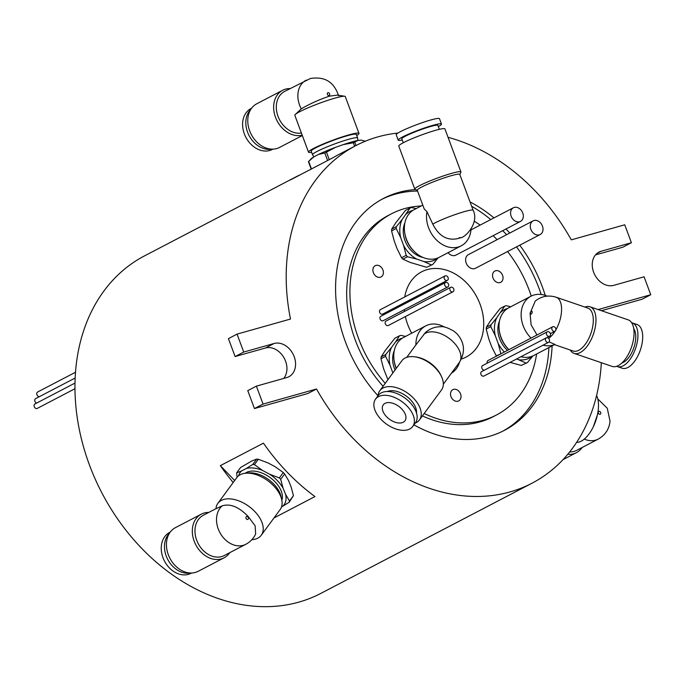 <?xml version="1.0" encoding="UTF-8"?>
<svg xmlns="http://www.w3.org/2000/svg" width="685" height="685" viewBox="0 0 685 685"><rect width="100%" height="100%" fill="white"/><g stroke="black" fill="none" stroke-linecap="round" stroke-linejoin="round"><path stroke-width="1.03" d="M549.361 339.529A2.5 1.935 62.4 0 0 546.322 337.842A2.5 1.935 62.4 0 0 545.594 340.591A2.5 1.935 62.4 0 0 548.634 342.277A2.5 1.935 62.4 0 0 549.361 339.529M546.322 337.842L481.666 371.578A2.5 1.935 62.4 0 0 480.938 374.327A2.5 1.935 62.4 0 0 483.978 376.014L548.634 342.277M550.346 333.501A2.5 1.935 62.4 0 0 547.306 331.814A2.5 1.935 62.4 0 0 546.579 334.563A2.5 1.935 62.4 0 0 549.618 336.249A2.5 1.935 62.4 0 0 550.346 333.501M547.306 331.814L482.651 365.559A2.5 1.935 62.4 0 0 481.923 368.299A2.5 1.935 62.4 0 0 484.398 370.157M555.732 328.483A2.5 1.935 62.4 0 0 552.701 326.796A2.5 1.935 62.4 0 0 551.973 329.545A2.5 1.935 62.4 0 0 555.013 331.232A2.5 1.935 62.4 0 0 555.732 328.483M552.701 326.796L488.037 360.533A2.5 1.935 62.4 0 0 487.266 363.144M453.735 289.001A2.5 1.935 62.4 0 0 450.696 287.315A2.5 1.935 62.4 0 0 449.968 290.055A2.5 1.935 62.4 0 0 453.008 291.742A2.5 1.935 62.4 0 0 453.735 289.001M450.696 287.315L386.04 321.051A2.5 1.935 62.4 0 0 385.312 323.8A2.5 1.935 62.4 0 0 388.352 325.478L453.008 291.742M448.529 284.215A2.5 1.935 62.4 0 0 445.49 282.528A2.5 1.935 62.4 0 0 444.762 285.277A2.5 1.935 62.4 0 0 447.802 286.964A2.5 1.935 62.4 0 0 448.529 284.215M445.49 282.528L380.826 316.264A2.5 1.935 62.4 0 0 380.106 319.013A2.5 1.935 62.4 0 0 383.146 320.7L447.802 286.964M448.076 277.588A2.5 1.935 62.4 0 0 445.044 275.909A2.5 1.935 62.4 0 0 444.317 278.649A2.5 1.935 62.4 0 0 447.356 280.336A2.5 1.935 62.4 0 0 448.076 277.588M445.044 275.909L380.38 309.646A2.5 1.935 62.4 0 0 379.661 312.386A2.5 1.935 62.4 0 0 382.692 314.072L447.356 280.336M542.434 226.067A7.689 5.959 62.4 0 0 533.084 220.878A7.689 5.959 62.4 0 0 530.858 229.329A7.689 5.959 62.4 0 0 540.2 234.518A7.689 5.959 62.4 0 0 542.434 226.067M533.084 220.878L468.429 254.614A7.689 5.959 62.4 0 0 466.202 263.066A7.689 5.959 62.4 0 0 475.544 268.255L540.2 234.518M522.732 212.949A7.689 5.959 62.4 0 0 513.39 207.76A7.689 5.959 62.4 0 0 511.156 216.212A7.689 5.959 62.4 0 0 520.506 221.401A7.689 5.959 62.4 0 0 522.732 212.949M493.012 278.007A6.345 4.915 62.4 0 0 500.726 282.288A6.345 4.915 62.4 0 0 502.559 275.319A6.345 4.915 62.4 0 0 494.853 271.037A6.345 4.915 62.4 0 0 493.012 278.007M451.004 396.641A6.345 4.915 62.4 0 0 458.71 400.913A6.345 4.915 62.4 0 0 460.551 393.943A6.345 4.915 62.4 0 0 452.836 389.662A6.345 4.915 62.4 0 0 451.004 396.641M373.368 272.664A6.345 4.915 62.4 0 0 381.083 276.945A6.345 4.915 62.4 0 0 382.924 269.976A6.345 4.915 62.4 0 0 375.209 265.694A6.345 4.915 62.4 0 0 373.368 272.664M398.002 133.036A190.396 147.549 62.4 0 0 355.832 145.622A190.396 147.549 62.4 0 0 290.491 319.047L237.053 334.117L243.723 352.056L274.103 343.485A18.272 14.162 -117.6 0 1 294.182 356.645A18.272 14.162 -117.6 0 1 288.89 376.724A18.272 14.162 -117.6 0 1 286.775 377.563L256.395 386.126L263.066 404.064L316.504 388.994A190.396 147.549 62.4 0 0 531.98 483.225A190.396 147.549 62.4 0 0 601.319 362.699M237.053 334.117L228.439 338.621L235.101 356.551L265.48 347.989A18.272 14.162 -117.6 0 1 285.559 361.149A18.272 14.162 -117.6 0 1 283.718 378.42M74.99 388.712L37.29 408.388A2.5 1.935 -117.6 0 1 34.25 406.702A2.5 1.935 -117.6 0 1 34.978 403.953L75.025 383.061M36.588 403.114A2.5 1.935 -117.6 0 1 34.926 401.376A2.5 1.935 -117.6 0 1 35.646 398.627L75.187 378M39.593 396.564A2.5 1.935 -117.6 0 1 36.921 394.748A2.5 1.935 -117.6 0 1 37.649 392L75.53 372.229M421.164 205.988A113.47 87.937 62.4 0 0 391.418 213.823L388.181 215.51A113.47 87.937 62.4 0 0 355.318 340.18A113.47 87.937 62.4 0 0 383.086 386.272M531.243 296.074A113.47 87.937 62.4 0 0 529.248 290.354A113.47 87.937 62.4 0 0 507.576 251.541M497.13 239.639A113.47 87.937 62.4 0 0 493.089 235.708M480.125 225.117A113.47 87.937 62.4 0 0 474.174 221.144M391.418 213.823A113.47 87.937 62.4 0 0 358.555 338.493A113.47 87.937 62.4 0 0 385.235 383.352M415.555 189.557A130.775 101.346 62.4 0 0 383.403 198.479A130.775 101.346 62.4 0 0 345.54 342.166A130.775 101.346 62.4 0 0 377.992 395.793M413.92 424.846A130.775 101.346 62.4 0 0 504.4 430.368A130.775 101.346 62.4 0 0 552.11 345.925M545.234 295.398A130.775 101.346 62.4 0 0 542.272 286.681A130.775 101.346 62.4 0 0 519.752 245.187M502.773 431.199A130.775 101.346 62.4 0 0 548.873 347.612M541.176 294.473A130.775 101.346 62.4 0 0 539.035 288.368A130.775 101.346 62.4 0 0 516.524 246.874M405.374 316.598A48.078 37.255 62.4 0 0 407.738 324.621A48.078 37.255 62.4 0 0 411.702 333.21M461.382 359.017A48.078 37.255 62.4 0 0 466.142 357.056A48.078 37.255 62.4 0 0 480.065 304.226A48.078 37.255 62.4 0 0 421.66 271.799A48.078 37.255 62.4 0 0 404.741 296.939M300.886 174.469A190.396 147.549 62.4 0 0 295.483 177.115A190.396 147.549 62.4 0 0 290.217 180.035L333.33 157.541A190.396 147.549 -117.6 0 1 338.587 154.622L355.832 145.622M295.483 177.115L144.603 255.83A190.396 147.549 62.4 0 0 89.47 465.021A190.396 147.549 62.4 0 0 320.76 593.433L531.98 483.225M598.133 309.569L650.75 294.73L644.08 276.8L613.7 285.362A18.272 14.162 -117.6 0 1 594.178 273.555A18.272 14.162 -117.6 0 1 598.913 252.131A18.272 14.162 -117.6 0 1 601.028 251.292L631.407 242.721L624.737 224.791L571.307 239.861A190.396 147.549 62.4 0 0 448.058 137.334M256.395 386.126L247.773 390.63L254.443 408.56L307.882 393.49L316.504 388.994M273.974 517.963L314.963 496.574A190.396 147.549 62.4 0 1 263.451 443.152L220.347 465.637A190.396 147.549 62.4 0 0 233.2 482.514M448.058 252.688A7.689 5.959 62.4 0 0 455.842 255.137L520.506 221.401M404.124 302.898A48.078 37.255 62.4 0 0 404.09 304.131M404.296 309.663A48.078 37.255 62.4 0 0 404.484 311.418M424.169 413.509A113.47 87.937 62.4 0 0 496.394 415.024A113.47 87.937 62.4 0 0 536.612 354.008M509.786 233.037A130.775 101.346 62.4 0 0 505.984 228.978M493.979 217.89A130.775 101.346 62.4 0 0 470.021 201.912M506.558 234.724A130.775 101.346 62.4 0 0 502.747 230.665M490.751 219.577A130.775 101.346 62.4 0 0 471.64 206.253M417.559 191.055A130.775 101.346 62.4 0 0 381.802 199.344M422.414 415.898A113.47 87.937 62.4 0 0 493.157 416.711L496.394 415.024M595.462 254.923L622.785 247.225L631.407 242.721M601.447 310.699L642.128 299.225L650.75 294.73M254.443 408.56L263.066 404.064M235.101 356.551L243.723 352.056M234.681 480.502L220.347 465.637M251.6 108.213L251.027 108.513A23.076 17.887 62.4 0 0 245.042 135.579A23.076 17.887 62.4 0 0 269.702 150.494A23.076 17.887 62.4 0 0 272.373 149.433L272.955 149.133M290.089 88.57A24.617 19.077 62.4 0 0 285.491 89.153A24.617 19.077 62.4 0 0 282.64 90.283L256.781 103.778A24.617 19.077 62.4 0 0 250.393 132.65A24.617 19.077 62.4 0 0 276.706 148.559A24.617 19.077 62.4 0 0 279.557 147.429L302.325 135.544M295.038 114.737L301.272 108.821C309.577 103.957 318.91 99.745 329.279 96.183L337.431 95.095L344.726 96.26A26.929 2.723 159.6 0 0 335.136 98.075A26.929 2.723 159.6 0 0 295.038 114.737A26.929 2.723 159.6 0 0 294.798 115.217L308.507 152.164A26.929 2.723 159.6 0 0 311.641 152.31M357.895 140.468L357.621 138.045A24.043 2.432 159.6 0 0 357.613 137.985L356.277 134.397A24.043 2.432 159.6 0 0 347.218 135.75A24.043 2.432 159.6 0 0 323.251 144.338A24.043 2.432 159.6 0 0 311.213 151.154L312.548 154.742A24.043 2.432 159.6 0 0 312.574 154.801L313.961 156.814M357.613 137.985A24.043 2.432 159.6 0 0 348.545 139.338A24.043 2.432 159.6 0 0 324.587 147.926A24.043 2.432 159.6 0 0 312.548 154.742M356.705 135.544A26.929 2.723 159.6 0 0 358.983 133.395L345.283 96.568A26.929 2.723 159.6 0 0 344.726 96.26M358.983 133.395A26.929 2.723 159.6 0 0 348.828 134.902A26.929 2.723 159.6 0 0 321.993 144.526A26.929 2.723 159.6 0 0 308.507 152.164M311.195 169.092L308.447 161.694L311.213 158.723A27.246 2.757 -20.4 0 1 313.833 156.874L318.491 154.45A27.246 2.757 -20.4 0 1 335.479 147.361L343.228 144.621A27.246 2.757 -20.4 0 1 358.058 140.434L361.149 140.125A27.246 2.757 -20.4 0 1 361.218 140.125A27.246 2.757 -20.4 0 1 361.243 140.134M327.601 160.53L324.793 152.986L335.479 147.361M326.514 152.267L329.262 159.665M354.625 146.256L353.332 142.771L358.058 140.434M343.228 144.621L353.332 142.771M365.516 141.273L361.218 140.125M354.83 142.352L356.012 145.528M318.491 154.45L324.793 152.986M311.469 168.947L308.67 161.403L313.833 156.874M338.578 95.78C334.134 81.977 324.733 76.215 310.382 78.501L284.609 91.422A22.691 17.587 62.4 0 0 278.324 117.101A22.691 17.587 62.4 0 0 301.4 133.053M282.64 90.283A24.617 19.077 62.4 0 0 276.158 118.925A24.617 19.077 62.4 0 0 302.188 135.168M250.821 109.36A23.076 17.887 62.4 0 0 249.075 135.561A23.076 17.887 62.4 0 0 271.568 149.124M567.745 454.292A24.617 19.077 62.4 0 0 576.445 452.639A24.617 19.077 62.4 0 0 582.113 447.519M569.655 451.954A22.691 17.587 62.4 0 0 576.633 450.37L598.185 439.128C605.215 435.172 609.162 429.187 610.044 421.189L607.261 408.217L597.782 398.927M597.423 414.845L593.398 426.601A26.929 13.186 -71.1 0 0 597.423 414.845A26.929 13.186 -71.1 0 0 598.356 408.688A26.929 13.186 -71.1 0 0 596.575 395.519M576.582 442.39A26.929 13.186 -71.1 0 0 593.398 426.601M438.323 126.614A23.076 2.329 159.6 0 0 441.483 124.071L439.479 118.685A23.076 2.329 159.6 0 0 430.779 119.986A23.076 2.329 159.6 0 0 407.78 128.232A23.076 2.329 159.6 0 0 396.221 134.774L398.216 140.16A23.076 2.329 159.6 0 0 402.275 140.023M441.483 124.071A23.076 2.329 159.6 0 0 432.783 125.364A23.076 2.329 159.6 0 0 409.776 133.609A23.076 2.329 159.6 0 0 398.216 140.16M439.333 129.337L437.878 125.406A19.231 1.944 159.6 0 0 430.625 126.485A19.231 1.944 159.6 0 0 411.454 133.361A19.231 1.944 159.6 0 0 401.83 138.815L403.285 142.737M459.84 174.521L460.902 172.235A24.617 2.492 159.6 0 0 460.928 171.952L444.925 128.908A24.617 2.492 159.6 0 0 435.643 130.296A24.617 2.492 159.6 0 0 411.111 139.098A24.617 2.492 159.6 0 0 398.781 146.076L414.785 189.111A24.617 2.492 159.6 0 0 414.99 189.308L417.293 190.344M460.928 171.952A24.617 2.492 159.6 0 0 451.655 173.339A24.617 2.492 159.6 0 0 427.115 182.133A24.617 2.492 159.6 0 0 414.785 189.111M473.138 210.286L459.798 174.418A22.691 2.295 159.6 0 0 451.244 175.694A22.691 2.295 159.6 0 0 428.622 183.803A22.691 2.295 159.6 0 0 417.259 190.233L424.22 208.959L426.952 211.665L432.8 224.115C438.871 236.119 447.254 240.94 457.957 238.56L460.106 237.858C465.141 238.063 479.569 222.711 473.138 210.286A22.691 2.295 159.6 0 0 464.584 211.562A22.691 2.295 159.6 0 0 432.8 224.115M426.644 267.287L432.766 264.453L426.644 267.287L410.426 262.526L402.9 259.153L401.547 257.757L397.077 248.689L394.2 240.94L391.572 230.913L391.717 229.09L395.69 222.916L405.477 210.381L410.101 207.966L402.155 219.542A27.246 21.115 62.4 0 0 400.665 237.567L403.551 245.316A27.246 21.115 62.4 0 0 416.891 259.153L423.75 261.507A27.246 21.115 62.4 0 0 437.886 257.928M413.029 210.295A27.246 21.115 62.4 0 0 412.909 210.329A27.246 21.115 62.4 0 0 406.128 214.14M416.112 208.617L411.608 207.546L410.101 207.966M471.032 229.227A26.929 20.867 -117.6 0 1 461.253 245.804A26.929 20.867 -117.6 0 1 458.137 247.045A26.929 20.867 -117.6 0 1 434.941 238.363A26.929 20.867 -117.6 0 1 426.952 211.665M461.253 245.804L439.119 257.354A26.929 20.867 -117.6 0 1 436.002 258.587A26.929 20.867 -117.6 0 1 407.233 241.189A26.929 20.867 -117.6 0 1 414.211 209.61L422.799 205.132M423.047 257.474A23.076 17.887 -117.6 0 1 404.921 222.728M401.547 257.757L406.179 255.342L407.524 256.747L416.891 259.153M407.524 256.747L402.9 259.153M423.75 261.507L431.267 264.872M432.766 264.453L437.98 258.099M391.717 229.09L396.35 226.675L396.195 228.499L400.665 237.567M402.155 219.542L396.35 226.675M403.551 245.316L406.179 255.342M396.195 228.499L391.572 230.913M414.117 251.301A24.043 18.632 -117.6 0 1 404.869 233.585M386.588 416.745A13.46 7.955 -143.7 0 0 404.972 420.778A13.46 7.955 -143.7 0 0 401.675 408.868A13.46 7.955 -143.7 0 0 383.283 404.826A13.46 7.955 -143.7 0 0 386.588 416.745M381.194 419.554A23.076 13.631 36.3 0 1 375.534 399.132A23.076 13.631 36.3 0 1 407.061 406.059A23.076 13.631 36.3 0 1 412.721 426.481A23.076 13.631 36.3 0 1 381.194 419.554M375.534 399.132L378.291 395.382A23.076 13.631 36.3 0 1 409.818 402.309A23.076 13.631 36.3 0 1 415.478 422.731L412.721 426.481M387.265 391.52A19.231 11.362 36.3 0 1 410.418 399.68A19.231 11.362 36.3 0 1 416.497 413.012M378.051 395.707A24.617 14.548 36.3 0 1 379.815 390.724A24.617 14.548 36.3 0 1 413.44 398.105A24.617 14.548 36.3 0 1 419.477 419.888A24.617 14.548 36.3 0 1 415.238 423.056M379.815 390.724L401.881 360.721A24.617 14.548 36.3 0 1 414.511 356.791A24.617 14.548 36.3 0 1 435.506 368.11A24.617 14.548 36.3 0 1 441.525 376.656A24.617 14.548 36.3 0 1 441.542 389.893L419.477 419.888M414.511 356.791L415.992 356.988A22.691 13.409 36.3 0 1 435.343 367.425A22.691 13.409 36.3 0 1 440.892 375.303L441.525 376.656M423.638 334.58A22.691 13.409 36.3 0 1 453.727 342.423A22.691 13.409 36.3 0 1 459.292 362.502C465.509 352.381 464.772 342.851 457.101 333.92L454.078 331.275C447.879 327.704 443.401 326.188 440.635 326.736C434.769 326.728 429.666 328.714 425.317 332.696L415.906 344.897A26.929 20.867 -117.6 0 1 425.745 325.88A26.929 20.867 -117.6 0 1 444.548 327.122M396.195 368.453A24.043 18.632 -117.6 0 1 394.269 361.406M395.039 370.02A23.076 17.887 -117.6 0 1 394.32 350.549M396.315 368.282A26.929 20.867 -117.6 0 1 403.611 337.431L425.745 325.88M459.541 362.159A26.929 20.867 -117.6 0 1 451.432 373.188M402.429 338.116A27.246 21.115 62.4 0 0 395.536 341.961L391.563 347.363A27.246 21.115 62.4 0 0 390.065 365.388L392.882 372.957M405.52 336.438L401.008 335.367L399.501 335.787L395.536 341.961M381.125 356.911L385.749 354.496L385.595 356.32L380.971 358.734L381.125 356.911L385.09 350.737L394.877 338.202L399.501 335.787M391.563 347.363L385.749 354.496M387.924 379.695L383.6 368.761L380.971 358.734M385.595 356.32L390.065 365.388M616.706 366.295A23.076 11.302 -71.1 0 0 617.416 366.586L622.168 368.222A23.076 11.302 -71.1 0 0 642.581 339.64A23.076 11.302 -71.1 0 0 637.127 324.553L632.375 322.926A23.076 11.302 -71.1 0 0 631.63 322.729M617.416 366.586A23.076 11.302 -71.1 0 0 637.821 338.005A23.076 11.302 -71.1 0 0 632.375 322.926M621.954 362.939A19.231 9.419 -71.1 0 0 635.671 339.135A19.231 9.419 -71.1 0 0 633.719 328.594M570.288 350.044A24.617 12.056 -71.1 0 0 574.081 353.374L612.159 366.415A24.617 12.056 -71.1 0 0 633.925 335.933A24.617 12.056 -71.1 0 0 628.111 319.835L590.042 306.794A24.617 12.056 -71.1 0 0 584.999 307.103M574.081 353.374A24.617 12.056 -71.1 0 0 595.856 322.883A24.617 12.056 -71.1 0 0 590.042 306.794M554.55 344.649L573.122 351.011A22.691 11.114 -71.1 0 0 593.193 322.909A22.691 11.114 -71.1 0 0 587.833 308.07L556.109 297.204C548.471 294.875 541.518 296.16 535.259 301.049L530.07 313.345L531.106 324.836L536.997 334.991M549.087 341.918L554.944 344.401L533.761 355.498A26.929 20.867 -117.6 0 1 520.942 356.731M508.749 349.444A24.043 18.632 -117.6 0 1 499.502 331.728M507.525 350.369A23.076 17.887 -117.6 0 1 497.961 327.353A23.076 17.887 -117.6 0 1 499.553 320.871M486.359 327.233L490.982 324.818L490.828 326.642L486.204 329.057L486.359 327.233L490.323 321.059L500.11 308.524L504.734 306.109L496.796 317.686A27.246 21.115 62.4 0 0 495.298 335.71L498.183 343.459A27.246 21.115 62.4 0 0 504.383 352.004M554.944 344.401A26.929 20.867 -117.6 0 1 543.077 345.18M531.063 338.082A26.929 20.867 -117.6 0 1 521.225 312.471A26.929 20.867 -117.6 0 1 530.978 296.211A26.929 20.867 -117.6 0 1 547.161 296.134M508.929 349.633A26.929 20.867 -117.6 0 1 499.091 324.014A26.929 20.867 -117.6 0 1 508.844 307.753L530.978 296.211M516.55 359.017L518.382 359.651A27.246 21.115 62.4 0 0 532.519 356.08M507.662 308.438A27.246 21.115 62.4 0 0 500.769 312.283M496.796 317.686L490.982 324.818M496.428 356.157L491.719 346.833L488.833 339.084L486.204 329.057M496.188 355.9L501.06 353.743M498.183 343.459L500.812 353.486M490.828 326.642L495.298 335.71M521.276 365.43L527.407 362.596L521.276 365.43L510.085 362.391M518.382 359.651L525.9 363.016M527.407 362.596L532.613 356.243M510.745 306.76L506.241 305.69L504.734 306.109M170.265 532.082L169.683 532.382A23.076 17.887 62.4 0 0 169.332 567.839A23.076 17.887 62.4 0 0 191.038 573.302L191.62 573.003M169.478 533.221A23.076 17.887 62.4 0 0 172.56 566.153A23.076 17.887 62.4 0 0 190.233 572.994M208.745 512.44A24.617 19.077 62.4 0 0 201.304 514.152L175.437 527.647A24.617 19.077 62.4 0 0 175.06 565.467A24.617 19.077 62.4 0 0 198.213 571.299L224.081 557.804A24.617 19.077 62.4 0 0 229.74 552.675M201.304 514.152A24.617 19.077 62.4 0 0 200.928 551.973A24.617 19.077 62.4 0 0 224.081 557.804M215.981 508.664L203.274 515.291A22.691 17.587 62.4 0 0 202.923 550.166A22.691 17.587 62.4 0 0 224.269 555.535L245.821 544.284C250.231 541.938 253.51 538.504 255.651 533.992L255.145 525.832L248.227 516.55C238.937 506.909 230.246 503.347 222.154 505.864L215.972 508.715A26.929 15.909 36.3 0 1 217.898 503.321A26.929 15.909 36.3 0 1 254.674 511.404A26.929 15.909 36.3 0 1 261.276 535.225A26.929 15.909 36.3 0 1 251.823 539.703M247.216 473.147A24.043 14.205 36.3 0 1 273.769 484.081A24.043 14.205 36.3 0 1 281.347 498.243M245.179 473.275L245.341 473.155A23.076 13.631 36.3 0 1 275.07 481.855A23.076 13.631 36.3 0 1 281.895 500.033L281.835 500.23M284.643 473.951L280.696 479.32L279.352 477.916L283.29 472.547L284.643 473.951L288.556 480.596L291.099 486.864L293.445 495.649L289.198 502.216L289.498 501.009L285.585 494.364L283.042 488.097A27.246 16.098 -143.7 0 0 269.702 474.26L262.501 470.424A27.246 16.098 -143.7 0 0 246.257 468.506L241.6 470.929A27.246 16.098 -143.7 0 0 238.62 475.758M217.898 503.321L236.77 477.651A26.929 15.909 36.3 0 1 273.555 485.733A26.929 15.909 36.3 0 1 280.156 509.554L261.276 535.225M281.535 506.874L282.682 506.275A27.246 16.098 -143.7 0 0 285.585 494.364M289.498 501.009L293.445 495.649M283.042 488.097L280.696 479.32M258.365 459.275L254.426 464.635L252.774 464.439L256.721 459.078L258.365 459.275L268.015 462.923L275.216 466.759L283.29 472.547M262.501 470.424L254.426 464.635M279.352 477.916L269.702 474.26M241.6 470.929L236.65 472.856L240.598 467.495L251.772 461.005L256.721 459.078M252.774 464.439L246.257 468.506M236.65 472.856L237.087 477.248M282.682 506.275L289.198 502.216M265.48 347.989L274.103 343.485M597.02 253.381L601.028 251.292M329.048 95.549A1.541 1.19 62.4 0 0 327.978 92.68A1.541 1.19 62.4 0 0 329.048 95.549M306.161 80.179A22.691 17.587 62.4 0 0 301.272 108.821M584.296 439.085A22.691 17.587 62.4 0 0 598.185 439.128M598.27 412.387A1.541 1.19 62.4 0 0 600.813 413.26A1.541 1.19 62.4 0 0 598.27 412.387M458.342 238.371L460.063 237.472L458.342 238.371M548.642 338.407A22.691 11.114 -71.1 0 0 555.047 331.206M555.912 329.768A22.691 11.114 -71.1 0 0 561.469 312.035A22.691 11.114 -71.1 0 0 556.109 297.204M530.438 313.148A1.541 0.753 -71.1 0 0 531.183 314.098A1.541 0.753 -71.1 0 0 532.168 312.249A1.541 0.753 -71.1 0 0 531.423 311.29A1.541 0.753 -71.1 0 0 530.438 313.148M222.154 505.864A22.691 17.587 62.4 0 0 224.475 538.915A22.691 17.587 62.4 0 0 245.821 544.284M247.91 516.978A1.541 1.19 62.4 0 0 246.437 518.982A1.541 1.19 62.4 0 0 247.91 516.978M513.39 207.76L470.972 229.886M555.013 331.232L550.389 333.638M549.618 336.249L546.878 337.679M562.959 459.678L576.445 452.639M406.762 357.322L416.6 343.947M443.332 384.208L459.292 362.502"/></g></svg>
